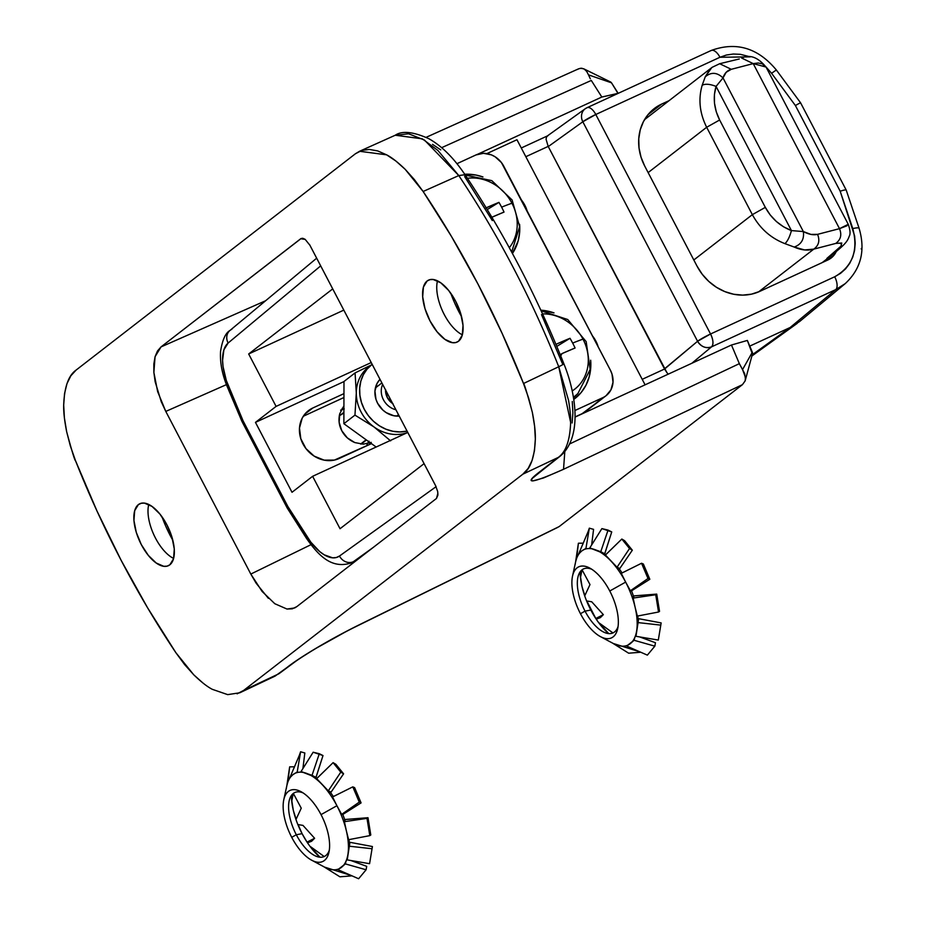 <?xml version="1.0" encoding="UTF-8"?>
<svg xmlns="http://www.w3.org/2000/svg" width="925" height="925" viewBox="0 0 925 925"><rect width="100%" height="100%" fill="white"/><g stroke="black" fill="none" stroke-linecap="round" stroke-linejoin="round"><path stroke-width="1.39" d="M138.38 504.611A34.109 15.852 65.3 0 1 139.825 503.732A34.109 15.852 65.3 0 1 167.714 526.429A34.109 15.852 65.3 0 1 169.842 564.805L173.542 558.723L174.282 548.988L171.946 537.078L166.893 524.81L159.898 514.046L152.024 506.426L144.462 503.108L141.167 503.258L138.38 504.611L134.68 510.692L133.94 520.428L136.276 532.337L141.317 544.617L148.312 555.37L156.198 562.99L163.748 566.308L167.043 566.158L169.842 564.805A34.109 15.852 65.3 0 1 168.385 565.695A34.109 15.852 65.3 0 1 140.496 542.987A34.109 15.852 65.3 0 1 138.38 504.611L141.444 503.2L138.38 504.611M427.119 280.992A34.109 15.852 65.3 0 1 428.564 280.113A34.109 15.852 65.3 0 1 456.453 302.81A34.109 15.852 65.3 0 1 458.58 341.186L462.28 335.116L463.02 325.369L460.685 313.459L455.632 301.192L448.637 290.427L440.762 282.807L433.201 279.5L429.917 279.639L427.119 280.992L423.419 287.074L422.679 296.809L425.014 308.73L430.067 320.998L437.051 331.763L444.937 339.382L452.487 342.689L455.782 342.551L458.58 341.186A34.109 15.852 65.3 0 1 457.123 342.077A34.109 15.852 65.3 0 1 429.235 319.379A34.109 15.852 65.3 0 1 427.119 280.992L430.183 279.581L427.119 280.992M343.545 406.48L339.752 413.741L343.545 406.48M341.776 430.715C338.966 425.396 338.284 419.742 339.752 413.741L339.128 422.251L341.776 430.715C344.539 436.057 348.887 440.011 354.818 442.578L347.291 437.849L341.776 430.715M363.236 444.162L354.818 442.578L363.236 444.162L371.249 442.37L363.236 444.162M572.136 422.979L572.899 412.839L572.274 401.519M203.107 683.147L193.753 674.799L184.642 664.624L175.889 652.715L147.514 607.679L121.106 560.261L97.009 511.062L75.515 460.708L70.381 446.07L66.658 431.721L64.392 417.869L63.686 405.081L64.553 393.541L66.958 383.678L70.855 375.781L76.139 370.046L355.385 153.781L361.895 150.382L369.376 149.434L377.735 150.937L386.627 154.833L395.9 161.042L405.196 169.333L414.388 179.6L423.13 191.487L451.504 236.523L477.913 283.94L502.009 333.139L523.515 383.505L558.735 366.728C563.741 364.334 564.978 363.294 562.435 363.618L541.495 314.616M492.343 220.589L464.743 176.744L465.032 174.709L458.788 175.565L423.13 191.487A489.707 227.504 65.3 0 1 523.515 383.505L528.626 398.074L532.361 412.446L534.615 426.286L535.332 439.097L534.477 450.648L532.06 460.511L528.175 468.408L522.879 474.167L243.633 690.432L237.124 693.819M440.739 149.873L432.553 144.369M752.36 353.928L747.354 340.435L731.467 345.013L575.049 417.106L731.467 345.013L739.353 363.652L569.661 443.931L739.353 363.652L742.555 369.572L752.337 352.205L747.354 340.435L731.467 345.013L739.353 363.652L744.637 373.573L745.481 379.169M516.959 139.733L486.885 153.596L516.959 139.733L645.095 384.835L516.959 139.733M590.312 78.798L588.497 74.867L611.506 82.822L618.154 93.309L601.828 97.032L591.295 80.44L601.828 97.032L477.647 154.267L601.828 97.032L618.004 93.437L611.506 82.822L588.497 74.867L586.681 71.422L584.311 69.144L581.64 68.207L578.726 68.762L426.159 137.316M437.907 493.175L436.484 498.448L296.809 606.627L294.705 607.945L286.981 609.043L292.3 608.812L296.809 606.627L436.484 498.448L437.93 495.037L437.664 491.476L435.536 485.544L309.91 245.252L305.123 239.321L302.683 238.257L300.717 238.742L161.031 346.91L157.493 350.968L155.065 356.715L153.851 363.964L153.874 372.417L155.157 381.759L161.227 401.635L165.783 411.417L250.814 574.067L256.156 583.236L268.389 598.348M752.522 353.662L745.122 380.938L742.417 384.673L559.151 526.591L359.779 624.537C327.253 640.574 297.665 658.831 287.039 667.468L275.083 676.106L243.633 690.432L278.899 673.758L298.289 659.409L314.835 648.98L348.124 630.434L559.151 526.591L742.417 384.673L563.533 469.287L543.53 477.959L532.927 480.908L531.401 480.295L532.164 478.502L558.214 457.447L522.879 474.167L243.633 690.432L239.818 692.779L227.689 694.629L212.334 689.333C207.316 686.778 201.118 681.922 193.753 674.799L175.889 652.715A489.707 227.504 65.3 0 1 75.515 460.708C74.879 460.904 71.93 451.238 66.658 431.721C64.461 420.574 63.478 411.694 63.686 405.081C64.357 387.066 68.496 375.388 76.139 370.046L355.385 153.781L359.547 151.272L386.627 154.833C391.645 157.389 397.842 162.222 405.196 169.333L423.13 191.487L458.788 175.565L437.953 150.521L422.355 138.843L395.241 135.235L359.547 151.272M591.295 80.44L441.618 147.688L591.295 80.44M536.327 474.988L559.798 456.476C582.299 438.196 576.599 394.952 563.822 363.641L562.435 363.618C564.978 363.294 563.741 364.334 558.735 366.728C531.459 298.336 498.147 234.603 458.788 175.565C498.147 234.603 531.459 298.336 558.735 366.728L523.515 383.505C524.151 383.366 527.1 393.009 532.361 412.446C534.558 423.592 535.54 432.484 535.332 439.097C534.673 457.123 530.522 468.813 522.879 474.167L558.214 457.447C565.846 452.105 569.985 440.45 570.632 422.482C570.852 417.545 570.147 410.157 568.551 400.34L558.735 366.728L570.632 422.343M577.605 69.421L578.819 68.727M610.835 82.117L611.506 82.822L610.246 82.082M301.249 238.419L161.031 346.91L265.614 300.752L161.031 346.91L155.065 356.715L153.874 372.417L157.643 391.622L165.783 411.417L250.814 574.067L310.904 544.721L250.814 574.067L262.099 591.433L274.794 603.713L286.981 609.043M435.86 486.192L309.551 244.582M226.428 384.638L165.783 411.417L226.428 384.638M598.174 346.806L595.862 341.071L592.451 335.856A28.617 25.195 -127.8 0 1 598.174 346.806M527.111 210.877L524.799 205.153L521.388 199.939A28.617 25.195 -127.8 0 1 527.111 210.877M369.144 443.191A23.113 20.35 52.2 0 0 369.653 442.323A23.113 20.35 -127.8 0 1 369.144 443.191M343.915 407.925A23.113 20.35 52.2 0 0 342.134 408.411A23.113 20.35 -127.8 0 1 343.915 407.925M461.563 316.651A68.23 31.693 65.3 0 1 450.787 293.248A68.23 31.693 -114.7 0 0 461.563 316.651M462.361 334.804A34.109 15.852 65.3 0 1 461.61 334.422A34.109 15.852 65.3 0 1 437.305 281.674A34.109 15.852 65.3 0 1 437.502 280.853A34.109 15.852 -114.7 0 0 442.613 311.205A34.109 15.852 -114.7 0 0 462.361 334.804M172.825 540.269A68.23 31.693 65.3 0 1 162.048 516.867A68.23 31.693 -114.7 0 0 172.825 540.269M173.623 558.423A34.109 15.852 65.3 0 1 172.871 558.041A34.109 15.852 65.3 0 1 148.567 505.281A34.109 15.852 65.3 0 1 148.752 504.472A34.109 15.852 -114.7 0 0 153.874 534.812A34.109 15.852 -114.7 0 0 173.623 558.423M752.58 353.257L752.337 352.205L742.555 369.572L745.504 377.481L745.122 380.938L742.417 384.673L563.533 469.287L564.805 451.597L563.533 469.287C531.147 483.694 523.018 484.665 539.171 472.201L558.214 457.447M394.952 135.362L408.549 133.755L424.483 140.08L458.788 175.565L465.032 174.709C453.551 157.689 441.41 145.653 428.599 138.588C413.14 131.697 402.028 130.587 395.241 135.235M580.241 68.288L583.663 68.774L610.754 82.071M278.899 673.758L288.623 666.497C303.273 655.05 332.988 637.857 359.178 624.942L557.752 527.377M300.717 238.742L305.262 239.425M351.222 562.932A55.026 25.565 -114.7 0 0 353.338 561.718A55.026 25.565 65.3 0 1 351.361 562.874C331.451 569.453 318.327 555.347 306.314 538.119A11.008 2.706 -32.4 0 1 306.753 536.303A44.018 20.454 65.3 0 0 339.487 556.029A11.008 9.701 54.3 0 0 353.338 561.718L356.958 560.053L353.338 561.718L373.388 547.322L353.338 561.718A11.008 9.701 -125.7 0 1 339.487 556.029L436.091 486.677L339.487 556.029L336.307 557.521L332.618 557.821L324.201 554.803L319.715 551.589L310.858 542.2L287.883 506.553L243.09 420.875L226.301 380.441L223.064 366.705L222.567 360.392L223.885 349.835L228.128 343.025L320.697 265.868L228.128 343.025A11.008 9.666 -129.8 0 1 229.828 330.583A11.008 9.666 -129.8 0 1 231.84 329.288M332.722 288.889L248.675 353.974L276.089 406.399L255.462 422.378L292.011 492.285L312.627 476.306L340.042 528.73L424.089 463.645L340.042 528.73L312.627 476.306L407.775 432.449L312.627 476.306L292.011 492.285L255.462 422.378L343.984 381.574L255.462 422.378L276.089 406.399L371.237 362.554L276.089 406.399L248.675 353.974L343.822 310.118L248.675 353.974L332.722 288.889M751.898 355.986L797.246 323.357L790.147 327.496L799.593 321.542L845.173 283.663L835.726 289.618L790.147 327.496L752.222 354.784L790.147 327.496L749.759 346.112L790.147 327.496L835.726 289.618L711.568 346.84L691.842 363.282L711.568 346.84A11.008 9.666 -129.8 0 1 697.577 341.267L664.474 368.855L548.271 146.578L582.819 121.765L697.577 341.267A11.008 1.041 -27.6 0 1 710.55 333.994L595.793 114.492L719.951 57.269L726.403 55.026L733.282 54.032L740.37 54.321L750.314 56.864L719.951 57.269A11.008 5.111 -114.7 0 0 711.221 50.47L587.063 107.693A11.008 5.111 65.3 0 1 595.793 114.492A11.008 1.041 152.4 0 0 582.819 121.765L697.577 341.267L664.566 369.017L642.216 379.319L664.566 369.017L666.902 372.602L548.271 146.578L582.819 121.765A11.008 9.701 -125.7 0 1 585.248 108.745A11.008 9.701 54.3 0 0 582.819 121.765L595.793 114.492A11.008 5.111 -114.7 0 0 587.063 107.693L585.248 108.745A11.008 9.701 54.3 0 1 586.67 107.924A11.008 5.111 65.3 0 1 587.063 107.693M859.082 228.255A11.008 1.908 161.4 0 0 852.792 228.602L840.178 191.209L843.427 190.226L840.178 191.209L795.396 105.531L798.298 103.889L795.396 105.531L771.589 73.295L776.318 69.953L771.589 73.295L765.958 66.889L771.589 73.295L795.396 105.531L840.178 191.209L854.607 235.887L855.209 243.217L854.573 250.398L852.711 257.196L849.682 263.405L845.589 268.851L840.536 273.349L834.697 276.772L710.55 333.994L595.793 114.492L719.951 57.269A11.008 5.111 65.3 0 0 711.256 50.459A11.008 5.111 65.3 0 0 710.816 50.702L711.822 50.251M661.722 104.039L654.391 108.456L648.217 114.388L643.442 121.603L640.25 129.812L638.759 138.715L639.025 147.965L641.048 157.215L644.737 166.084L697.011 266.088L702.237 274.262L708.781 281.408L716.413 287.27L724.83 291.606L733.698 294.254L742.694 295.121L751.47 294.162L759.679 291.421L827.829 260.006L833.83 255.416L836.246 251.6A22.015 19.379 -127.8 0 1 831.147 257.994A22.015 19.379 -127.8 0 1 827.829 260.006L759.679 291.421A49.522 43.602 -127.8 0 1 697.011 266.088L644.737 166.084A49.522 43.602 -127.8 0 1 654.241 108.583A49.522 43.602 -127.8 0 1 661.722 104.039L647.974 114.688L661.722 104.039L669.099 100.64L661.722 104.039M303.296 416.262L343.938 397.519L303.296 416.262M548.178 146.404L546.085 139.293L546.525 136.877L547.901 135.755L546.525 136.877L546.085 139.293L548.178 146.404L525.828 156.707L548.178 146.404M371.445 443.618L334.399 460.083L324.143 460.141L314.153 456.106L305.955 448.59L300.81 438.739L299.48 428.055L302.197 418.169L304.949 413.995L312.754 408.017L343.95 393.634L312.754 408.017L304.811 414.169L312.754 408.017A28.617 25.195 -127.8 0 0 308.43 410.642A28.617 25.195 -127.8 0 0 304.371 446.347A28.617 25.195 -127.8 0 0 339.151 458.499L371.445 443.618M861.302 248.478L861.291 249.068M668.22 374.174L666.902 372.602L668.22 374.174M316.674 258.191L229.932 330.491A11.008 9.666 50.2 0 0 228.128 343.025A44.018 20.454 65.3 0 0 228.949 387.471A11.008 0.659 157.1 0 1 227.666 387.679A11.008 0.659 -22.9 0 0 228.949 387.471L243.09 420.875L242.015 421.465L243.09 420.875L287.883 506.553L287.143 507.79L287.883 506.553L306.753 536.303A11.008 2.706 147.6 0 0 306.337 538.153M287.872 508.218L287.143 507.79M711.221 50.47C736.242 41.382 757.945 47.869 776.318 69.953L775.3 70.786M711.568 346.84C713.695 344.273 713.36 339.995 710.55 333.994L697.577 341.267C701.219 346.887 705.891 348.748 711.568 346.84L835.726 289.618A11.008 5.111 -114.7 0 0 834.697 276.772L710.55 333.994A11.008 5.111 65.3 0 1 711.568 346.84M800.125 102.987L798.298 103.889L800.125 102.987M800.622 102.872L776.318 69.953M845.543 189.868L843.427 190.226L845.543 189.868M845.173 283.663C861.036 268.932 865.673 250.478 859.094 228.29A11.008 1.908 -18.6 0 0 852.792 228.602C858.493 250.559 852.468 266.62 834.697 276.772A11.008 5.111 65.3 0 1 835.726 289.618L844.779 283.998M822.198 262.608L830.222 256.387C844.953 244.743 847.473 241.517 849.254 236.164C850.584 233.979 850.248 230.013 848.237 224.266L766.178 67.294L762.212 63.79L758.199 62.992L753.216 63.605L839.507 228.66L817.561 234.349C813.491 235.355 808.751 234.43 803.351 231.574L791.43 230.579L783.533 226.787L776.353 221.503L770.201 214.935L765.322 207.373L719.638 119.996L716.251 111.74L714.482 103.149L714.412 94.593L716.054 86.407L791.43 230.579L803.351 231.574L723.015 77.908L726.183 72.289L731.282 69.306L753.216 63.605L839.507 228.66L817.561 234.349L810.947 234.407L803.351 231.574L723.015 77.908L716.054 86.407L791.43 230.579C789.765 236.754 787.614 241.101 784.978 243.657C770.779 238.141 759.899 228.463 752.349 214.646L693.819 259.971L752.349 214.646C759.899 228.463 770.779 238.141 784.978 243.657L794.217 247.056L784.978 243.657C787.614 241.101 789.765 236.754 791.43 230.579C780.064 226.162 771.357 218.427 765.322 207.373L752.349 214.646L765.322 207.373L719.638 119.996L706.665 127.268L752.349 214.646L706.665 127.268C699.635 113.197 698.144 99.206 702.179 85.273L705.232 76.821L710.042 69.121L712.227 67.248M648.136 172.593L706.665 127.268L719.638 119.996C714.019 108.734 712.828 97.53 716.054 86.407C709.914 84.002 705.289 83.62 702.179 85.273C698.144 99.206 699.635 113.197 706.665 127.268L648.136 172.593M813.792 249.126L758.535 291.93L813.792 249.126L804.577 249.935L794.217 247.056C801.2 250.178 807.722 250.872 813.792 249.126L835.726 243.437L813.792 249.126C818.81 245.46 820.059 240.535 817.561 234.349C820.059 240.535 818.81 245.46 813.792 249.126M826.892 258.41L840.918 246.2L841.762 243.021L835.726 243.437C845.635 242.049 842.687 247.033 826.892 258.41M848.26 224.312L839.507 228.66L846.918 225.804L847.947 224.07M644.494 119.695L711.799 67.571L705.232 76.821C711.117 71.884 717.048 72.242 723.015 77.908C717.048 72.242 711.117 71.884 705.232 76.821L702.179 85.273C705.289 83.62 709.914 84.002 716.054 86.407L723.015 77.908C724.495 73.272 727.258 70.392 731.282 69.306L719.673 63.721L712.134 67.317M837.137 242.454L837.09 243.113M839.507 228.66C842.004 234.834 840.744 239.76 835.726 243.437C840.744 239.76 842.004 234.834 839.507 228.66M803.351 231.574C804.357 239.263 801.316 244.42 794.217 247.056C801.316 244.42 804.357 239.263 803.351 231.574M739.295 58.969L719.673 63.721L731.282 69.306L753.216 63.605L741.607 58.032L753.216 63.605L766.05 67.051M540.847 310.187A50.621 44.573 -127.8 0 1 554.006 312.881L540.847 310.187M590.659 360.207A50.621 44.573 -127.8 0 1 574.911 398.571A50.621 44.573 -127.8 0 1 573.72 399.461L581.062 392.628L585.941 385.262L589.202 376.868L590.728 367.757L590.659 360.207M475.913 154.961L456.962 163.69L475.913 154.961L483.463 153.307L491.395 154.868L495.141 156.799L501.442 162.58L610.35 370.092L503.767 166.211A22.015 19.379 -127.8 0 0 475.913 154.961M606.129 395.657A22.015 19.379 -127.8 0 0 610.35 370.092L611.992 374.047L613.009 382.256L610.928 389.864L606.06 395.703L582.172 413.648L575.049 416.932L582.172 413.648A22.015 19.379 52.2 0 0 585.502 411.625L606.129 395.657A22.015 19.379 -127.8 0 1 602.799 397.669L574.887 410.538L602.799 397.669L585.433 411.683M519.596 224.289A50.621 44.573 -127.8 0 1 512.427 253.473L518.15 240.939L519.677 231.84L519.596 224.278M482.954 176.952L476.051 175.068L464.732 174.247A50.621 44.573 -127.8 0 1 482.942 176.952M398.513 414.712L396.709 416.111L398.513 414.712M366.138 439.791L360.658 444.035L366.138 439.791M363.849 441.595L361.155 444.081A17.841 15.702 52.2 0 0 361.687 443.688L366.439 440.011M341.279 409.879A22.015 19.379 -127.8 0 1 343.915 409.035M368.774 441.688A22.015 19.379 -127.8 0 1 367.514 443.642M366.913 444.405L369.04 441.202M344.262 408.954L340.608 410.168M339.255 415.961L339.845 415.475A17.841 15.702 52.2 0 0 339.255 415.961M339.891 415.441L342.539 413.845M395.923 409.763A17.841 15.702 -127.8 0 1 382.661 384.407A17.841 15.702 52.2 0 0 395.923 409.763M393.033 403.82L387.332 397.6L385.575 389.564M392.697 403.601A14.534 12.8 -127.8 0 1 385.552 389.945M572.17 390.963A43.07 37.925 52.2 0 0 582.993 339.14A88.037 8.325 152.4 0 0 572.668 343.083A87.031 70.381 69.9 0 1 575.084 348.008L561.961 353.616L560.481 356.507M573.465 397.808L577.928 393.483A48.678 42.862 -127.8 0 1 573.373 397.253M560.538 355.478L561.961 353.616A87.863 8.302 152.4 0 1 575.084 348.008A87.031 70.381 69.9 0 0 572.668 343.083A87.031 70.381 69.9 0 0 570.008 338.296L556.792 346.389L570.008 338.296A87.863 8.302 152.4 0 0 556.885 343.903L570.008 338.296A87.031 70.381 69.9 0 1 572.668 343.083A88.037 8.325 -27.6 0 1 582.993 339.14A43.07 37.925 52.2 0 0 542.559 313.899A43.07 37.925 -127.8 0 1 582.993 339.14A43.07 37.925 -127.8 0 1 576.622 387.587M556.885 343.903L556.029 344.574L556.885 343.903M509.293 247.715A43.07 37.925 52.2 0 0 511.941 203.222A88.037 8.325 152.4 0 0 501.616 207.154A87.031 70.381 69.9 0 1 504.033 212.079L490.897 217.687M485.822 207.986L498.957 202.378A87.031 70.381 69.9 0 1 501.616 207.154A88.037 8.325 -27.6 0 1 511.941 203.222A43.07 37.925 52.2 0 0 467.426 178.294A43.07 37.925 -127.8 0 1 511.941 203.222A43.07 37.925 -127.8 0 1 509.34 247.646M486.203 207.813A87.863 8.302 152.4 0 1 498.957 202.378L487.244 209.547L498.957 202.378A87.031 70.381 69.9 0 1 501.616 207.154A87.031 70.381 69.9 0 1 504.033 212.079A87.863 8.302 152.4 0 0 491.88 217.248M399.23 416.1A22.015 19.379 -127.8 0 1 377.608 403.242A22.015 19.379 -127.8 0 1 380.002 379.319L377.042 383.47L374.949 391.078L375.966 399.299L377.608 403.242L382.846 410.053L386.234 412.654L393.911 415.764L399.23 416.1M380.129 379.562L379.053 380.395L380.129 379.562M368.335 366.427L355.073 372.902L356.298 393.009L354.957 415.128L343.869 423.708L343.984 381.482L355.073 372.902L356.298 393.009L354.957 415.128L374.07 426.992L390.604 440.867L374.07 426.992A38.515 33.913 -127.8 0 1 356.298 393.009A38.515 33.913 -127.8 0 1 370.116 365.965M370.752 365.283L355.073 372.902L343.984 381.482L343.869 423.708L376.163 447.029L343.869 423.708L354.957 415.128L374.07 426.992A38.515 33.913 52.2 0 0 407.728 432.472A38.515 33.913 -127.8 0 1 374.07 426.992A38.515 33.913 52.2 0 1 356.298 393.009A38.515 33.913 52.2 0 1 368.428 367.19L371.723 364.635A38.515 33.913 -127.8 0 1 372.151 364.311L367.04 369.156L363.328 374.764L360.842 381.158L359.686 388.072L359.894 395.276L361.467 402.456L364.334 409.359L368.393 415.718L373.492 421.28L379.423 425.835L385.968 429.212L392.871 431.27L399.866 431.94L407.081 431.108A38.515 33.913 -127.8 0 1 364.473 409.636A38.515 33.913 -127.8 0 1 371.723 364.635M377.03 386.164L377.689 386.176A22.015 19.379 52.2 0 0 375.897 386.199M585.051 611.136A35.219 16.361 65.3 0 1 577.905 577.281A35.219 16.361 65.3 0 1 591.734 569.257A35.219 16.361 -114.7 0 0 577.663 578.541A35.219 16.361 -114.7 0 0 585.051 611.136L580.461 613.703A39.104 18.165 65.3 0 1 572.471 576.379A39.104 18.165 65.3 0 1 589.838 568.135A39.104 18.165 65.3 0 1 609.772 591.006A39.104 18.165 65.3 0 1 617.761 628.341A39.104 18.165 65.3 0 1 600.394 636.585A39.104 18.165 65.3 0 1 580.461 613.703L585.051 611.136A35.219 16.361 -114.7 0 0 618.085 626.433A35.219 16.361 65.3 0 1 602.996 631.729A35.219 16.361 65.3 0 1 585.051 611.136L590.832 610.049L585.051 611.136M586.635 601.019A48.678 22.616 -114.7 0 0 590.832 610.049A48.678 22.616 -114.7 0 0 595.781 618.501A48.678 22.616 -114.7 0 0 598.776 622.803A48.678 22.616 -114.7 0 0 604.499 629.636A48.678 22.616 -114.7 0 0 608.604 633.579A48.678 22.616 65.3 0 1 604.499 629.636A48.678 22.616 65.3 0 1 598.776 622.803L598.776 622.803A48.678 22.616 -114.7 0 1 595.781 618.501A48.678 22.616 65.3 0 1 590.832 610.049A48.678 22.616 65.3 0 1 586.635 601.019L586.635 601.019A48.678 22.616 -114.7 0 1 584.716 595.885A48.678 22.616 -114.7 0 0 586.635 601.019M582.045 586.693A48.678 22.616 -114.7 0 0 584.716 595.885A48.678 22.616 65.3 0 1 582.045 586.693A48.678 22.616 65.3 0 1 580.507 577.882A48.678 22.616 -114.7 0 0 582.045 586.693L584.716 595.885L589.988 584.577L582.068 569.8L589.988 584.577L584.843 595.596L582.045 586.693L580.634 577.593L582.045 586.693M580.172 573.292A48.678 22.616 -114.7 0 0 580.507 577.882A48.678 22.616 -114.7 0 1 580.172 573.292A48.678 22.616 65.3 0 1 580.148 571.823A48.678 22.616 -114.7 0 0 580.172 573.292L580.172 573.292M605.355 555.046A48.678 22.616 -114.7 0 0 604.464 554.468L600.498 552.306A52.563 24.42 65.3 0 1 604.985 555.486A52.563 24.42 -114.7 0 0 600.498 552.306A52.563 24.42 -114.7 0 0 594.798 549.577A52.563 24.42 -114.7 0 0 589.502 548.548A52.563 24.42 -114.7 0 0 585.849 548.941A52.563 24.42 65.3 0 1 589.502 548.548A52.563 24.42 65.3 0 1 594.798 549.577A52.563 24.42 65.3 0 1 600.498 552.306L600.776 551.705L604.765 553.821L604.464 554.468L600.498 552.306L600.776 551.705L589.78 547.947L601.886 528.603L589.78 547.947L604.765 553.821L611.737 531.933L601.886 528.603L608.06 530.094L600.776 551.705L608.06 530.094L611.737 531.933L604.464 554.468A48.678 22.616 -114.7 0 1 605.355 555.046M622.086 572.933A48.678 22.616 -114.7 0 0 619.368 569.048L616.605 567.742A52.563 24.42 65.3 0 1 620.721 573.639A52.563 24.42 -114.7 0 0 616.605 567.742A52.563 24.42 -114.7 0 0 610.882 560.966A52.563 24.42 -114.7 0 0 604.985 555.486A52.563 24.42 65.3 0 1 610.882 560.966A52.563 24.42 65.3 0 1 616.605 567.742L617.033 567.245L619.819 568.505L619.368 569.048L616.605 567.742L617.033 567.245L605.401 554.988L604.985 555.486L621.831 539.044L624.641 540.709L632.33 550.202L629.532 548.525L621.831 539.044L624.641 540.709L632.33 550.202L619.819 568.505L632.33 550.202L629.532 548.525L617.033 567.245L619.819 568.505L619.368 569.048A48.678 22.616 -114.7 0 1 622.086 572.933M625.647 582.102L609.772 591.006A39.104 18.165 65.3 0 1 617.703 628.607A39.104 18.165 65.3 0 1 580.461 613.703A39.104 18.165 65.3 0 1 572.529 576.113A39.104 18.165 65.3 0 1 609.772 591.006L625.647 582.102A52.563 24.42 -114.7 0 0 620.721 573.639A52.563 24.42 65.3 0 1 625.647 582.102L621.276 573.327L620.721 573.639L641.545 563.256L643.361 564.019L649.824 579.281L648.009 578.518L641.545 563.256L643.361 564.019L649.824 579.281L632.099 590.485L629.867 591.121A52.563 24.42 -114.7 0 0 625.647 582.102A52.563 24.42 65.3 0 1 629.867 591.121A52.563 24.42 65.3 0 1 632.503 598.151A52.563 24.42 -114.7 0 0 629.867 591.121L632.099 590.485L649.824 579.281L648.009 578.518L630.422 590.809L625.647 582.102L630.422 590.809L632.099 590.485L629.867 591.121L648.009 578.518L641.545 563.256L621.276 573.327L625.647 582.102M635.128 607.343A52.563 24.42 -114.7 0 0 632.503 598.151L633.428 595.966A48.678 22.616 -114.7 0 0 631.509 590.832A48.678 22.616 -114.7 0 1 633.428 595.966L632.503 598.151A52.563 24.42 65.3 0 1 635.128 607.343A52.563 24.42 65.3 0 1 636.712 616.166A52.563 24.42 -114.7 0 0 635.128 607.343L633.151 598.07L632.503 598.151L634.122 595.873L633.428 595.966L656.727 594.104L659.537 611.367L658.542 612.015L655.732 594.752L656.727 594.104L659.537 611.367L658.542 612.015L637.348 616.085L635.128 607.343L637.348 616.085L658.542 612.015L655.732 594.752L656.727 594.104L634.122 595.873L633.151 598.07L655.732 594.752L633.151 598.07L635.128 607.343M637.175 622.456A52.563 24.42 -114.7 0 0 636.712 616.166A52.563 24.42 65.3 0 1 637.175 622.456L637.972 618.559A48.678 22.616 -114.7 0 0 637.822 615.992A48.678 22.616 -114.7 0 1 637.972 618.559L637.175 622.456A52.563 24.42 65.3 0 1 636.793 629.902A52.563 24.42 -114.7 0 0 637.175 622.456L637.822 622.571L637.175 622.456M635.313 636.18A52.563 24.42 -114.7 0 0 636.793 629.902A52.563 24.42 65.3 0 1 635.313 636.18A52.563 24.42 65.3 0 1 633.463 640.042A52.563 24.42 -114.7 0 0 635.313 636.18L635.961 636.296L638.678 618.686L637.972 618.559L661.155 622.918L658.311 640.065L661.155 622.918L658.311 640.065L635.961 636.296L658.311 640.065L661.155 622.918L638.678 618.686L637.822 622.571L660.6 625.103L637.822 622.571L635.961 636.296L635.313 636.18M630.191 643.742A52.563 24.42 -114.7 0 0 633.463 640.042A52.563 24.42 65.3 0 1 630.191 643.742A52.563 24.42 65.3 0 1 626.04 645.789A52.563 24.42 -114.7 0 0 630.191 643.742L634.064 640.273L633.463 640.042L634.064 640.273L634.885 637.256L634.064 640.273L654.842 646.17L655.455 642.725L639.649 636.92L655.455 642.725L654.842 646.17L634.064 640.273L626.641 646.032L630.191 643.742M622.386 646.182A52.563 24.42 -114.7 0 0 626.04 645.789A52.563 24.42 65.3 0 1 622.386 646.182A52.563 24.42 65.3 0 1 617.091 645.164A52.563 24.42 -114.7 0 0 622.386 646.182L622.386 646.182M600.394 636.585L613.044 643.372A52.563 24.42 -114.7 0 0 617.091 645.164A52.563 24.42 65.3 0 1 613.194 643.453A52.563 24.42 65.3 0 1 611.39 642.424M575.096 564.828A52.563 24.42 65.3 0 1 575.593 562.007A52.563 24.42 65.3 0 1 576.576 558.561A52.563 24.42 65.3 0 1 578.414 554.699A52.563 24.42 -114.7 0 0 576.576 558.561A52.563 24.42 -114.7 0 0 575.57 562.088L572.529 576.113M581.698 550.988A52.563 24.42 -114.7 0 0 578.414 554.699A52.563 24.42 65.3 0 1 581.698 550.988A52.563 24.42 65.3 0 1 585.849 548.941A52.563 24.42 -114.7 0 0 581.698 550.988L578.576 554.11L588.184 531.447L578.576 554.11L581.698 550.988L586.011 548.352L586.901 548.722L586.011 548.352L581.698 550.988M636.712 616.166L637.348 616.085L636.712 616.166M626.04 645.789L647.361 655.131L654.842 646.17L647.361 655.131L626.04 645.789M613.321 643.522L640.1 651.94L613.194 643.453M599.146 622.964L608.696 633.579L599.146 622.964L612.94 632.92L599.146 622.964M586.855 600.984L595.781 618.501L603.354 614.663L591.722 601.782L586.855 600.984L595.816 618.559L603.354 614.663L591.722 601.782L586.855 600.984M580.484 577.616L581.987 569.869L580.484 577.616M576.68 558.087L575.593 561.984L578.403 543.229L576.68 558.087M580.229 571.708L580.287 572.783L580.865 570.91L580.287 572.783L580.229 571.708M585.849 548.941L589.341 528.163L588.184 531.447L589.341 528.163L585.849 548.941M628.653 653.2L639.996 652.298L628.653 653.2L612.593 643.129L628.653 653.2M600.337 617.657L603.354 614.663L600.337 617.657L596.243 619.207L600.337 617.657M582.912 544.178L582.692 543.183L578.403 543.229L582.692 543.183L582.912 544.178M593.572 529.366L589.341 528.163L593.572 529.366L591.642 544.964L593.572 529.366M629.532 548.525L621.831 539.044L605.401 554.988L617.033 567.245L629.532 548.525M296.312 834.755A35.219 16.361 65.3 0 1 289.167 800.888A35.219 16.361 65.3 0 1 302.995 792.875A35.219 16.361 -114.7 0 0 288.924 802.148A35.219 16.361 -114.7 0 0 296.312 834.755L291.722 837.322A39.104 18.165 65.3 0 1 283.732 799.986A39.104 18.165 65.3 0 1 301.099 791.742A39.104 18.165 65.3 0 1 321.033 814.624A39.104 18.165 65.3 0 1 329.022 851.948A39.104 18.165 65.3 0 1 311.656 860.192A39.104 18.165 65.3 0 1 291.722 837.322L296.312 834.755A35.219 16.361 -114.7 0 0 329.346 850.04A35.219 16.361 65.3 0 1 314.257 855.347A35.219 16.361 65.3 0 1 296.312 834.755L302.082 833.668L296.312 834.755M297.896 824.638A48.678 22.616 -114.7 0 0 302.082 833.668A48.678 22.616 -114.7 0 0 307.042 842.108A48.678 22.616 -114.7 0 0 310.037 846.41A48.678 22.616 -114.7 0 0 315.76 853.243A48.678 22.616 -114.7 0 0 319.865 857.186A48.678 22.616 65.3 0 1 315.76 853.243A48.678 22.616 65.3 0 1 310.037 846.41L310.037 846.41A48.678 22.616 -114.7 0 1 307.042 842.108A48.678 22.616 65.3 0 1 302.082 833.668A48.678 22.616 65.3 0 1 297.896 824.638L297.896 824.638A48.678 22.616 -114.7 0 1 295.977 819.504A48.678 22.616 -114.7 0 0 297.896 824.638M293.306 810.3A48.678 22.616 -114.7 0 0 295.977 819.504A48.678 22.616 65.3 0 1 293.306 810.3A48.678 22.616 65.3 0 1 291.768 801.489A48.678 22.616 -114.7 0 0 293.306 810.3L295.977 819.504L301.249 808.196L293.329 793.407L301.249 808.196L296.104 819.215L293.306 810.3L291.895 801.212L293.306 810.3M291.433 796.899A48.678 22.616 -114.7 0 0 291.768 801.489A48.678 22.616 -114.7 0 1 291.433 796.899A48.678 22.616 65.3 0 1 291.41 795.431A48.678 22.616 -114.7 0 0 291.433 796.899L291.433 796.899M316.616 778.665A48.678 22.616 -114.7 0 0 315.726 778.087L311.76 775.925A52.563 24.42 65.3 0 1 316.246 779.104A52.563 24.42 -114.7 0 0 311.76 775.925A52.563 24.42 -114.7 0 0 306.059 773.184A52.563 24.42 -114.7 0 0 300.764 772.167A52.563 24.42 -114.7 0 0 297.11 772.56A52.563 24.42 65.3 0 1 300.764 772.167A52.563 24.42 65.3 0 1 306.059 773.184A52.563 24.42 65.3 0 1 311.76 775.925L312.037 775.323L316.026 777.439L315.726 778.087L311.76 775.925L312.037 775.323L301.041 771.566L313.147 752.222L301.041 771.566L316.026 777.439L322.998 755.552L313.147 752.222L319.31 753.713L312.037 775.323L319.31 753.713L322.998 755.552L315.726 778.087A48.678 22.616 -114.7 0 1 316.616 778.665M333.347 796.541A48.678 22.616 -114.7 0 0 330.63 792.667L327.866 791.361A52.563 24.42 65.3 0 1 331.983 797.257A52.563 24.42 -114.7 0 0 327.866 791.361A52.563 24.42 -114.7 0 0 322.143 784.573A52.563 24.42 -114.7 0 0 316.246 779.104A52.563 24.42 65.3 0 1 322.143 784.573A52.563 24.42 65.3 0 1 327.866 791.361L328.294 790.863L331.081 792.124L330.63 792.667L327.866 791.361L328.294 790.863L316.662 778.596L316.246 779.104L333.092 762.651L335.902 764.327L343.591 773.82L340.793 772.144L333.092 762.651L335.902 764.327L343.591 773.82L331.081 792.124L343.591 773.82L340.793 772.144L328.294 790.863L331.081 792.124L330.63 792.667A48.678 22.616 -114.7 0 1 333.347 796.541M336.908 805.721L321.033 814.624A39.104 18.165 65.3 0 1 328.965 852.214A39.104 18.165 65.3 0 1 291.722 837.322A39.104 18.165 65.3 0 1 283.79 799.72A39.104 18.165 65.3 0 1 321.033 814.624L336.908 805.721A52.563 24.42 -114.7 0 0 331.983 797.257A52.563 24.42 65.3 0 1 336.908 805.721L332.538 796.945L331.983 797.257L352.807 786.863L354.622 787.626L361.085 802.888L359.27 802.125L352.807 786.863L354.622 787.626L361.085 802.888L343.36 814.104L341.128 814.728A52.563 24.42 -114.7 0 0 336.908 805.721A52.563 24.42 65.3 0 1 341.128 814.728A52.563 24.42 65.3 0 1 343.765 821.77A52.563 24.42 -114.7 0 0 341.128 814.728L343.36 814.104L361.085 802.888L359.27 802.125L341.683 814.416L336.908 805.721L341.683 814.416L343.36 814.104L341.128 814.728L359.27 802.125L352.807 786.863L332.538 796.945L336.908 805.721M346.389 830.951A52.563 24.42 -114.7 0 0 343.765 821.77L344.69 819.573A48.678 22.616 -114.7 0 0 342.77 814.439A48.678 22.616 -114.7 0 1 344.69 819.573L343.765 821.77A52.563 24.42 65.3 0 1 346.389 830.951A52.563 24.42 65.3 0 1 347.962 839.784A52.563 24.42 -114.7 0 0 346.389 830.951L344.412 821.689L343.765 821.77L345.383 819.481L344.69 819.573L367.988 817.712L370.786 834.986L369.803 835.633L366.994 818.371L367.988 817.712L370.786 834.986L369.803 835.633L348.609 839.692L346.389 830.951L348.609 839.692L369.803 835.633L366.994 818.371L367.988 817.712L345.383 819.481L344.412 821.689L366.994 818.371L344.412 821.689L346.389 830.951M348.436 846.074A52.563 24.42 -114.7 0 0 347.962 839.784A52.563 24.42 65.3 0 1 348.436 846.074L349.234 842.178A48.678 22.616 -114.7 0 0 349.083 839.599A48.678 22.616 -114.7 0 1 349.234 842.178L348.436 846.074A52.563 24.42 65.3 0 1 348.054 853.509A52.563 24.42 -114.7 0 0 348.436 846.074L349.083 846.19L348.436 846.074M346.574 859.788A52.563 24.42 -114.7 0 0 348.054 853.509A52.563 24.42 65.3 0 1 346.574 859.788A52.563 24.42 65.3 0 1 344.724 863.649A52.563 24.42 -114.7 0 0 346.574 859.788L347.222 859.903L349.939 842.305L349.234 842.178L372.417 846.525L369.572 863.684L372.417 846.525L369.572 863.684L347.222 859.903L369.572 863.684L372.417 846.525L349.939 842.305L349.083 846.19L371.862 848.711L349.083 846.19L347.222 859.903L346.574 859.788M341.452 867.361A52.563 24.42 -114.7 0 0 344.724 863.649A52.563 24.42 65.3 0 1 341.452 867.361A52.563 24.42 65.3 0 1 337.301 869.407A52.563 24.42 -114.7 0 0 341.452 867.361L345.326 863.892L344.724 863.649L345.326 863.892L346.147 860.874L345.326 863.892L366.103 869.778L366.705 866.343L350.91 860.528L366.705 866.343L366.103 869.778L345.326 863.892L337.903 869.639L341.452 867.361M333.647 869.801A52.563 24.42 -114.7 0 0 337.301 869.407A52.563 24.42 65.3 0 1 333.647 869.801A52.563 24.42 65.3 0 1 328.352 868.772A52.563 24.42 -114.7 0 0 333.647 869.801L333.647 869.801M311.656 860.192L324.305 866.991A52.563 24.42 -114.7 0 0 328.352 868.772A52.563 24.42 65.3 0 1 324.455 867.072A52.563 24.42 65.3 0 1 322.652 866.043M286.357 788.447A52.563 24.42 65.3 0 1 286.854 785.626A52.563 24.42 65.3 0 1 287.837 782.168A52.563 24.42 65.3 0 1 289.675 778.307A52.563 24.42 -114.7 0 0 287.837 782.168A52.563 24.42 -114.7 0 0 286.831 785.695L283.79 799.72M292.959 774.607A52.563 24.42 -114.7 0 0 289.675 778.307A52.563 24.42 65.3 0 1 292.959 774.607A52.563 24.42 65.3 0 1 297.11 772.56A52.563 24.42 -114.7 0 0 292.959 774.607L289.837 777.717L299.446 755.066L289.837 777.717L292.959 774.607L297.272 771.97L298.162 772.329L297.272 771.97L292.959 774.607M347.962 839.784L348.609 839.692L347.962 839.784M337.301 869.407L358.623 878.75L366.103 869.778L358.623 878.75L337.301 869.407M324.583 867.13L351.361 875.559L324.455 867.072M310.407 846.572L319.958 857.197L310.407 846.572L324.201 856.538L310.407 846.572M298.116 824.591L302.082 833.668L307.042 842.108L314.616 838.281L302.984 825.401L298.116 824.591L302.082 833.668L307.077 842.166L314.616 838.281L302.984 825.401L298.116 824.591M291.745 801.223L293.237 793.477L291.745 801.223M287.941 781.706L286.854 785.591L289.664 766.848L287.941 781.706M291.491 795.327L291.548 796.402L292.127 794.529L291.548 796.402L291.491 795.327M297.11 772.56L300.602 751.771L299.446 755.066L300.602 751.771L297.11 772.56M339.914 876.808L351.257 875.917L339.914 876.808L323.854 866.748L339.914 876.808M311.598 841.276L314.616 838.281L311.598 841.276L307.505 842.814L311.598 841.276M294.173 767.796L293.953 766.802L289.664 766.848L293.953 766.802L294.173 767.796M304.834 752.985L300.602 751.771L304.834 752.985L302.903 768.571L304.834 752.985M340.793 772.144L333.092 762.651L316.662 778.596L328.294 790.863L340.793 772.144M275.083 676.106L239.818 692.779M563.822 363.641C536.893 296.046 503.963 233.077 465.032 174.709M356.183 560.643L351.361 562.874M547.346 135.963L521.272 147.988M229.932 330.491C225.469 333.035 222.335 340.053 220.543 351.546C219.896 362.831 222.266 374.868 227.666 387.679L241.98 421.499L287.189 507.975L306.314 538.119M547.195 136.067L585.248 108.745M859.094 228.29L846.213 190.088L800.622 102.883M741.607 58.032C749.921 54.205 758.118 57.292 766.178 67.294M398.675 415.036L397.253 416.134M381.886 382.915L375.411 387.933M343.903 412.342L339.845 415.487M541.137 310.835L567.73 319.53L586.173 341.614L590.15 369.491L577.928 393.483M560.273 354.83L561.44 353.94M465.298 175.091L491.799 180.641L512.115 199.985L519.642 226.694L511.641 252.028M575.685 561.591L577.373 552.063M286.947 785.198L288.635 775.682"/></g></svg>
